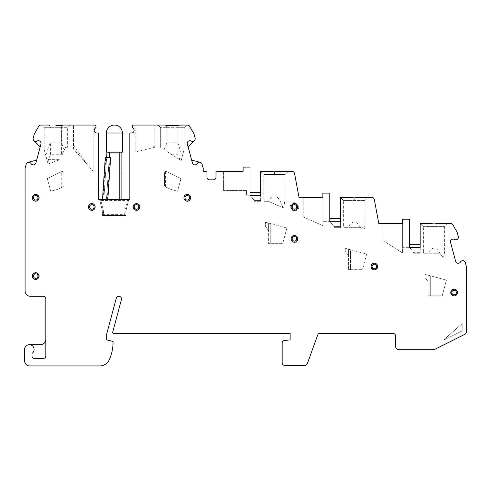 <?xml version="1.0" encoding="UTF-8"?>
<svg xmlns="http://www.w3.org/2000/svg" width="491" height="491" viewBox="0 0 491 491"><rect width="100%" height="100%" fill="white"/><g stroke="black" fill="none" stroke-linecap="round" stroke-linejoin="round"><path stroke-width="0.37" stroke-dasharray="2.46 1.84" d="M49.947 125.586L50.426 127.715L44.227 127.715L41.569 125.052L48.75 125.052L41.569 125.052L44.227 127.715L50.426 127.715L49.947 125.586L48.75 125.052L40.974 125.052A2.658 2.658 0 0 0 38.672 126.383L34.48 133.65A2.658 2.658 0 0 0 34.21 134.288L33.204 138.063A2.658 2.658 0 0 0 33.891 140.629L40.188 146.926L36.665 160.072L28.061 162.374A2.658 2.658 0 0 0 26.183 164.258L25.084 168.364L25.084 290.967A5.315 5.315 0 0 0 30.399 296.282L43.159 296.282A2.658 2.658 0 0 1 45.823 298.945L45.823 339.355A5.315 5.315 0 0 1 40.501 344.676L29.337 344.676A4.787 4.787 0 0 0 24.55 349.463L24.55 360.627A5.315 5.315 0 0 0 29.865 365.948L99.612 365.948A10.636 10.636 0 0 0 109.315 359.67A42.539 42.539 0 0 0 113.047 341.448L106.688 339.889L106.688 334.046L116.281 298.252A2.658 2.658 0 0 1 119.54 296.374A2.658 2.658 0 0 1 121.418 299.633L112.697 332.168A1.062 1.062 0 0 0 113.728 333.506L290.15 333.506L290.15 339.889L284.571 340.447A2.658 2.658 0 0 0 282.172 343.092L282.172 362.757A2.658 2.658 0 0 0 284.835 365.414L304.801 365.414A2.658 2.658 0 0 0 307.298 363.665L318.278 333.506L393.064 333.506A2.658 2.658 0 0 1 395.728 336.169L395.728 346.799A2.658 2.658 0 0 0 398.385 349.463L433.915 349.463A2.658 2.658 0 0 0 435.106 349.181L464.983 334.242A2.658 2.658 0 0 0 466.45 331.867L466.45 267.092A2.658 2.658 0 0 0 466.358 266.404L465.351 262.636A2.658 2.658 0 0 0 460.49 261.967A2.658 2.658 0 0 1 455.636 261.304L450.578 242.444A2.658 2.658 0 0 1 454.457 239.442A2.658 2.658 0 0 0 458.33 236.435L457.409 233.004A5.315 5.315 0 0 0 456.882 231.721L452.862 224.761A2.658 2.658 0 0 0 450.56 223.43L437.812 223.43L435.265 223.902M432.761 223.902L430.214 223.43L420.186 223.43L420.186 244.702L409.549 244.702L409.549 219.176L402.638 219.176L402.638 223.43L378.764 223.43L374.326 199.549A2.658 2.658 0 0 0 371.712 197.376L357.11 197.603M355.515 197.848L353.532 197.885M350.451 197.376L340.423 197.376L340.423 218.648L329.786 218.648L329.786 193.123L322.869 193.123L322.869 197.376L298.994 197.376L294.563 173.489A2.658 2.658 0 0 0 291.949 171.316L278.28 171.316L275.334 171.825M273.199 171.789L271.345 171.482M263.845 199.769L264.397 201.285L263.845 199.769L263.845 174.508L274.481 174.508L263.845 174.508L260.653 171.316L270.682 171.316L260.653 171.316L260.653 192.589L250.017 192.589L250.017 167.063L243.106 167.063L243.106 171.316L215.985 171.316L215.985 177.165A2.658 2.658 0 0 1 213.327 179.829L209.608 179.829A2.658 2.658 0 0 1 206.944 177.165L206.944 171.316L203.225 171.316L203.225 168.364L202.126 164.258A2.658 2.658 0 0 0 200.242 162.374L191.643 160.072L188.121 146.926L194.418 140.629A2.658 2.658 0 0 0 195.105 138.063L194.092 134.288A2.658 2.658 0 0 0 193.828 133.65L189.636 126.383A2.658 2.658 0 0 0 187.329 125.052L172.384 125.586M166.406 125.586L166.879 127.715L166.879 142.807L177.883 142.807L177.883 127.715L178.356 125.586L177.883 127.715L166.879 127.715L166.406 125.586L165.203 125.052L133.828 125.052A1.596 1.596 0 0 0 132.631 127.703L133.435 128.617A2.658 2.658 0 0 1 131.435 133.03L129.839 133.03L129.839 173.98L98.464 173.98L98.464 133.03L96.868 133.03A2.658 2.658 0 0 1 94.873 128.617L95.677 127.703A1.596 1.596 0 0 0 94.475 125.052L63.026 125.088M62.253 125.438L55.925 125.586M290.193 206.944A4.253 4.253 0 0 1 294.447 202.691A4.253 4.253 0 0 1 298.7 206.944A4.253 4.253 0 0 1 294.447 211.204A4.253 4.253 0 0 1 290.193 206.944M345.204 251.49L345.204 248.299L366.667 254.05L362.468 269.694L348.395 269.694L348.395 255.289L345.204 251.49L345.204 248.299L348.395 249.152L348.395 269.694L350.525 269.694L350.525 249.723L348.395 249.152L348.395 255.289L345.204 251.49M265.441 222.239L286.897 227.99L282.706 243.64L268.632 243.64L268.632 230.788L265.441 226.234L265.441 222.239L265.441 226.234L268.632 230.788L268.632 223.098L265.441 222.239M428.164 295.754L428.164 281.349L424.973 277.544L424.973 274.352L446.429 280.103L442.238 295.754L428.164 295.754L428.164 275.212L424.973 274.352L424.973 277.544L428.164 281.349L428.164 275.212L430.288 275.776L430.288 295.754L430.288 275.776L446.429 280.103L442.238 295.754L428.164 295.754M63.904 173.078L63.904 184.684A2.658 2.658 0 0 1 62.363 187.089L57.306 189.452L50.714 191.22L47.326 178.571L61.608 171.641A1.596 1.596 0 0 1 63.904 173.078L63.904 184.684A2.658 2.658 0 0 1 62.836 186.807L62.836 171.574A1.596 1.596 0 0 1 63.904 173.078M102.453 211.069L99.563 199.499L128.746 199.499L125.849 211.069L125.849 215.457L102.453 215.457L102.453 211.069L102.453 215.457L103.515 214.389L124.788 214.389L124.788 210.94L127.384 200.567L100.925 200.567L103.515 210.94L102.453 211.069L99.563 199.499L128.746 199.499L125.849 211.069L124.788 210.94M167.063 171.819L165.467 171.574A1.596 1.596 0 0 0 164.405 173.078A1.596 1.596 0 0 1 166.695 171.641L180.976 178.571L177.589 191.22L171.003 189.452L165.94 187.089A2.658 2.658 0 0 1 164.405 184.684L164.405 173.078L164.405 184.684A2.658 2.658 0 0 0 165.467 186.807L171.003 189.452L177.589 191.22L180.976 178.571L167.063 171.819L167.063 187.617M445.57 339.189A2.658 2.658 0 0 1 444.128 339.459L462.197 323.606L462.197 330.879L445.57 339.189L462.197 330.879L462.197 323.606L444.128 339.459A2.658 2.658 0 0 0 445.57 339.189M38.906 276.077A3.192 3.192 0 0 0 35.714 272.886A3.192 3.192 0 0 0 32.529 276.077A3.192 3.192 0 0 0 35.714 279.269A3.192 3.192 0 0 0 38.906 276.077M95.009 206.944A3.192 3.192 0 0 0 91.817 203.759A3.192 3.192 0 0 0 88.626 206.944A3.192 3.192 0 0 0 91.817 210.136A3.192 3.192 0 0 0 95.009 206.944M139.677 206.944A3.192 3.192 0 0 0 136.486 203.759A3.192 3.192 0 0 0 133.294 206.944A3.192 3.192 0 0 0 136.486 210.136A3.192 3.192 0 0 0 139.677 206.944M190.459 197.793A3.192 3.192 0 0 0 187.274 194.602A3.192 3.192 0 0 0 184.082 197.793A3.192 3.192 0 0 0 187.274 200.985A3.192 3.192 0 0 0 190.459 197.793M297.638 206.944A3.192 3.192 0 0 0 294.447 203.759A3.192 3.192 0 0 0 291.255 206.944A3.192 3.192 0 0 0 294.447 210.136A3.192 3.192 0 0 0 297.638 206.944M297.638 238.853A3.192 3.192 0 0 0 294.447 235.662A3.192 3.192 0 0 0 291.255 238.853A3.192 3.192 0 0 0 294.447 242.045A3.192 3.192 0 0 0 297.638 238.853M377.53 266.503A3.192 3.192 0 0 0 374.338 263.317A3.192 3.192 0 0 0 371.147 266.503A3.192 3.192 0 0 0 374.338 269.694A3.192 3.192 0 0 0 377.53 266.503M457.293 292.562A3.192 3.192 0 0 0 454.101 289.371A3.192 3.192 0 0 0 450.91 292.562A3.192 3.192 0 0 0 454.101 295.754A3.192 3.192 0 0 0 457.293 292.562M38.906 197.793A3.192 3.192 0 0 0 35.714 194.602A3.192 3.192 0 0 0 32.529 197.793A3.192 3.192 0 0 0 35.714 200.985A3.192 3.192 0 0 0 38.906 197.793M98.464 173.98L98.464 199.499L129.839 199.499L129.839 173.98M119.203 199.499L121.866 199.499L119.203 199.499L119.203 152.173L121.866 152.173L121.866 199.499M107.811 199.499L102.484 199.499L107.811 199.499M104.184 173.98L109.518 173.98M119.203 173.98L121.866 173.98M158.022 125.052L165.203 125.052L158.022 125.052L160.686 127.715L166.879 127.715L160.686 127.715L160.686 147.104L160.686 127.715L158.022 125.052M154.831 125.052L135.16 125.052L154.831 125.052L154.831 147.257L135.16 151.958L135.16 125.052L135.16 151.958L154.831 147.257L152.922 147.717L154.831 147.257L154.831 125.052M184.082 127.715L177.883 127.715L184.082 127.715L184.082 149.687L184.082 127.715L186.74 125.052L179.559 125.052L186.74 125.052L184.082 127.715M177.883 142.807L182.29 156.365L184.082 149.687L181.167 160.551L172.003 154.714L177.883 154.714L180.007 159.814M188.121 146.926L187.353 144.066A2.658 2.658 0 0 1 191.232 141.064A2.658 2.658 0 0 0 194.418 140.629M200.242 162.374A2.658 2.658 0 0 0 197.265 163.589A2.658 2.658 0 0 1 192.411 162.926L191.643 160.072M260.653 192.589L260.653 195.246L246.445 195.246L246.445 190.459L223.43 190.459L223.43 171.316L243.106 171.316L243.106 190.459L243.106 171.316M223.43 171.316L223.43 190.459L246.445 190.459L246.445 195.246L250.017 195.246L250.017 167.063L243.106 167.063L250.017 167.063L250.017 192.589M260.653 201.285L260.653 195.246L260.653 201.285L254.277 201.285L260.653 201.285M254.277 201.285L254.277 200.567L254.277 201.285M250.017 195.246L254.277 200.567L260.653 200.567L254.277 200.567L250.017 195.246L260.653 195.246M285.118 174.508L274.481 174.508L285.118 174.508L288.309 171.316L278.28 171.316L288.309 171.316L285.118 174.508L285.118 199.524L283.608 208.074L282.988 207.797C278.317 194.485 273.469 192.312 268.442 201.285L283.608 208.074L285.118 199.524M268.442 201.285L264.397 201.285L268.442 201.285L282.988 207.797M340.423 218.648L340.423 221.306L322.869 221.306L322.869 193.123L322.869 197.376L303.199 197.376L303.199 216.844L322.869 225.657L303.199 216.844L303.199 197.376M340.423 221.306L340.423 227.683L334.04 227.683L340.423 227.683L340.423 221.306L329.786 221.306L329.786 193.123L322.869 193.123L329.786 193.123L329.786 218.648M322.869 197.376L322.869 225.657L322.869 221.306L329.786 221.306L334.04 226.621L334.04 227.683L334.04 226.621L329.786 221.306M340.423 226.621L334.04 226.621L340.423 226.621M368.072 197.376L358.043 197.376L368.072 197.376L364.881 200.567L343.614 200.567L364.881 200.567L364.881 225.578L364.34 228.659L362.806 227.683L344.289 227.683L362.806 227.683L364.34 228.659L364.881 225.578M340.423 197.376L343.614 200.567L340.423 197.376M360.468 227.683C356.319 220.22 352.176 220.22 348.027 227.683M343.614 225.829L344.289 227.683L343.614 225.829L343.614 200.567M409.549 244.702L409.549 219.176L402.638 219.176L409.549 219.176L409.549 247.36L413.803 252.681L420.186 252.681L420.186 247.36L409.549 247.36L413.803 252.681L413.803 253.743L420.186 253.743L420.186 247.36L402.638 247.36L402.638 219.176L402.638 223.43L382.962 223.43L382.962 240.522L402.638 253.049L382.962 240.522L382.962 223.43M402.638 223.43L402.638 253.049L402.638 247.36L409.549 247.36M413.803 253.743L413.803 252.681L420.186 252.681L420.186 253.743L413.803 253.743M444.65 251.638L443.655 257.259L444.65 251.638L444.65 226.621L423.377 226.621L444.65 226.621L447.841 223.43L437.812 223.43L447.841 223.43M440.863 255.093L443.655 257.259L439.126 253.743L424.052 253.743L439.126 253.743L440.863 255.093C436.757 246.286 432.405 245.838 427.79 253.743M423.377 251.883L424.052 253.743L423.377 251.883L423.377 226.621L420.186 223.43M172.003 154.714L166.879 151.455L166.879 127.715L177.883 127.715L177.883 154.714M166.879 151.455L179.792 159.679L181.406 159.679L181.167 160.551L180.007 159.679M181.406 159.679L182.29 156.365M164.129 149.7L166.879 142.807M160.76 147.558L160.686 147.104L160.76 147.558M152.922 147.717L154.831 145.048L152.922 147.717M121.866 152.173L119.203 152.173M122.394 152.173L106.443 152.173M108.302 152.173L106.97 152.173L109.628 152.265L106.479 199.499L103.816 199.499L106.479 199.499L109.284 157.494L106.615 157.494L103.816 199.499L106.97 152.173M107.277 199.499L103.018 199.499L107.277 199.499L110.082 157.494M103.018 199.499L105.817 157.494M110.616 157.494L105.283 157.494M70.281 125.052L67.623 127.715L61.424 127.715L67.623 127.715L67.623 147.104L67.623 127.715L70.281 125.052L63.1 125.052M73.472 125.052L93.149 125.052L93.149 171.328L73.472 148.908L73.472 125.052L73.472 148.908L93.149 171.328L93.149 125.052M64.29 150.08L61.424 142.807L61.424 127.715L61.903 125.586L61.424 127.715L50.426 127.715L61.424 127.715L61.424 154.714L61.848 155.53L65.567 147.232L67.605 147.232L65.567 147.232L61.848 155.53M33.891 140.629A2.658 2.658 0 0 0 37.077 141.064A2.658 2.658 0 0 1 40.949 144.066L40.188 146.926M36.665 160.072L35.898 162.926M31.037 163.589L31.037 163.589A2.658 2.658 0 0 0 28.061 162.374M29.337 344.676A4.787 4.787 0 0 1 31.995 353.44L31.995 355.84A2.658 2.658 0 0 0 34.652 358.504L43.159 358.504A2.658 2.658 0 0 0 45.823 355.84L45.823 339.355M50.426 154.714L50.426 142.807C48.492 146.594 47.019 151.111 46.013 156.365L44.227 149.687L44.227 127.715L44.227 149.687L48.081 164.086L48.296 159.679L50.426 154.714L61.424 154.714M48.296 159.679L59.718 159.679L48.081 164.086L46.013 156.365M48.296 164L59.718 159.679L46.903 159.679M61.424 142.807L50.426 142.807M88.27 165.774L73.472 148.908L88.27 165.774A10.636 10.636 0 0 0 87.729 164.939L73.472 145.048L73.472 148.908L73.472 145.048L87.729 164.939A10.636 10.636 0 0 1 88.27 165.774M291.218 206.944A3.228 3.228 0 0 1 294.447 203.722A3.228 3.228 0 0 1 297.675 206.944A3.228 3.228 0 0 1 294.447 210.173A3.228 3.228 0 0 1 291.218 206.944M290.979 206.944A3.468 3.468 0 0 0 294.447 210.418A3.468 3.468 0 0 0 297.914 206.944A3.468 3.468 0 0 0 294.447 203.477A3.468 3.468 0 0 0 290.979 206.944M350.525 269.694L362.468 269.694L366.667 254.05L350.525 249.723L350.525 269.694M270.762 223.663L268.632 223.098L268.632 243.64L270.762 243.64L270.762 223.663L270.762 243.64L282.706 243.64L286.897 227.99L270.762 223.663M61.24 171.819L47.326 178.571L50.714 191.22L57.306 189.452L61.24 187.617L61.24 171.819L62.836 171.574M61.24 187.617L62.836 186.807M100.925 200.567L99.563 199.499M103.515 210.94L103.515 214.389M124.788 214.389L125.849 215.457L125.849 211.069M125.849 215.457L102.453 215.457M127.384 200.567L128.746 199.499M165.467 171.574L165.467 186.807M274.481 171.85L274.481 174.508M354.244 200.567L354.244 197.91M106.443 133.03L122.394 133.03"/><path stroke-width="0.74" d="M435.265 223.902L432.761 223.902M357.11 197.603L355.515 197.848M353.532 197.885L350.451 197.376L354.244 197.91L358.043 197.376L371.712 197.376A2.658 2.658 0 0 1 374.326 199.549L378.764 223.43L402.638 223.43L402.638 219.176L409.549 219.176L409.549 247.36L420.186 247.36L420.186 223.43L430.214 223.43L434.013 223.964L437.806 223.43L450.56 223.43A2.658 2.658 0 0 1 452.862 224.761L456.882 231.721A5.315 5.315 0 0 1 457.409 233.004L458.33 236.435A2.658 2.658 0 0 1 454.457 239.442A2.658 2.658 0 0 0 450.578 242.444L455.636 261.304A2.658 2.658 0 0 0 460.49 261.967A2.658 2.658 0 0 1 465.351 262.636L466.358 266.404A2.658 2.658 0 0 1 466.45 267.092L466.45 331.867A2.658 2.658 0 0 1 464.983 334.242L435.106 349.181A2.658 2.658 0 0 1 433.915 349.463L398.385 349.463A2.658 2.658 0 0 1 395.728 346.799L395.728 336.169A2.658 2.658 0 0 0 393.064 333.506L318.278 333.506L307.298 363.665A2.658 2.658 0 0 1 304.801 365.414L284.835 365.414A2.658 2.658 0 0 1 282.172 362.757L282.172 343.092A2.658 2.658 0 0 1 284.571 340.447L290.15 339.889L290.15 333.506L113.728 333.506A1.062 1.062 0 0 1 112.697 332.168L121.418 299.633A2.658 2.658 0 0 0 119.54 296.374A2.658 2.658 0 0 0 116.281 298.252L106.688 334.046L106.688 339.889L113.047 341.448A42.539 42.539 0 0 1 109.315 359.67A10.636 10.636 0 0 1 99.612 365.948L29.865 365.948A5.315 5.315 0 0 1 24.55 360.627L24.55 349.463A4.787 4.787 0 0 1 29.337 344.676A4.787 4.787 0 0 1 31.995 353.44L31.995 355.84A2.658 2.658 0 0 0 34.652 358.504L43.159 358.504A2.658 2.658 0 0 0 45.823 355.84L45.823 298.945A2.658 2.658 0 0 0 43.159 296.282L30.399 296.282A5.315 5.315 0 0 1 25.084 290.967L25.084 168.364L26.183 164.258A2.658 2.658 0 0 1 31.037 163.589A2.658 2.658 0 0 0 35.898 162.926L40.949 144.066A2.658 2.658 0 0 0 37.077 141.064A2.658 2.658 0 0 1 33.204 138.063L34.21 134.288A2.658 2.658 0 0 1 34.48 133.65L38.672 126.383A2.658 2.658 0 0 1 40.974 125.052L48.75 125.052L49.947 125.586L48.75 125.052M275.334 171.825L273.199 171.789M271.345 171.482L274.481 171.85L278.28 171.316L291.949 171.316A2.658 2.658 0 0 1 294.563 173.489L298.994 197.376L322.869 197.376L322.869 193.123L329.786 193.123L329.786 221.306L340.423 221.306L340.423 197.376L350.445 197.376M179.559 125.052L178.356 125.586L179.559 125.052L187.329 125.052A2.658 2.658 0 0 1 189.636 126.383L193.828 133.65A2.658 2.658 0 0 1 194.092 134.288L195.105 138.063A2.658 2.658 0 0 1 191.232 141.064A2.658 2.658 0 0 0 187.353 144.066L192.411 162.926A2.658 2.658 0 0 0 197.265 163.589A2.658 2.658 0 0 1 202.126 164.258L203.225 168.364L203.225 171.316L206.944 171.316L206.944 177.165A2.658 2.658 0 0 0 209.608 179.829L213.327 179.829A2.658 2.658 0 0 0 215.985 177.165L215.985 171.316L243.106 171.316L243.106 167.063L250.017 167.063L250.017 195.246L260.653 195.246L260.653 171.316L270.682 171.316L260.653 171.316M172.384 125.586L166.314 125.549M165.473 125.18L166.406 125.586L178.356 125.586M70.281 125.052L63.1 125.052L61.903 125.586L63.1 125.052L94.481 125.052A1.596 1.596 0 0 1 95.677 127.703L94.873 128.617A2.658 2.658 0 0 0 96.868 133.03L98.464 133.03L98.464 199.499L129.839 199.499L129.839 133.03L131.435 133.03A2.658 2.658 0 0 0 133.435 128.617L132.631 127.703A1.596 1.596 0 0 1 133.828 125.052L165.203 125.052M55.925 125.586L61.903 125.586M98.464 173.98L104.184 173.98M109.518 173.98L119.203 173.98M121.866 173.98L129.839 173.98M194.418 140.629L188.121 146.926M191.643 160.072L200.242 162.374M243.106 171.316L223.43 171.316M250.017 192.589L260.653 192.589M260.653 195.246L250.017 195.246M303.199 197.376L322.869 197.376M329.786 218.648L340.423 218.648M329.786 221.306L340.423 221.306M382.962 223.43L402.638 223.43M409.549 244.702L420.186 244.702L420.186 247.36L409.549 247.36M430.214 223.43L420.186 223.43L430.214 223.43M121.866 199.499L121.866 152.173M119.203 152.173L119.203 199.499M106.443 152.173L122.394 152.173L122.394 133.03A7.979 7.979 0 0 0 114.421 125.052A7.979 7.979 0 0 0 106.443 133.03L106.443 152.173M106.97 152.173L106.615 157.494L110.082 157.494L109.284 157.494L109.628 152.265L108.302 152.173M102.484 199.499L105.283 157.494L110.616 157.494L107.811 199.499M73.472 125.052L93.149 125.052M40.188 146.926L33.891 140.629M35.898 162.926A2.658 2.658 0 0 1 31.037 163.589M28.061 162.374L36.665 160.072M29.337 344.676L40.501 344.676A5.315 5.315 0 0 0 45.823 339.355M122.394 133.03L106.443 133.03M32.381 276.077A3.339 3.339 0 0 1 36.113 272.763A3.339 3.339 0 0 1 38.961 276.863A3.339 3.339 0 0 1 32.381 276.077C32.216 278.98 37.488 282.061 39.053 276.077C37.948 272.53 35.929 271.891 32.983 274.156L32.381 276.077M33.443 276.077A2.277 2.277 0 0 1 35.714 273.8A2.277 2.277 0 0 1 37.991 276.077A2.277 2.277 0 0 1 35.714 278.354A2.277 2.277 0 0 1 33.443 276.077M88.478 206.944A3.339 3.339 0 0 1 92.216 203.63A3.339 3.339 0 0 1 95.064 207.736A3.339 3.339 0 0 1 88.478 206.944C88.312 209.903 93.664 212.879 95.156 206.944C95.328 203.992 89.976 201.015 88.478 206.944M89.546 206.944A2.277 2.277 0 0 1 91.817 204.673A2.277 2.277 0 0 1 94.094 206.944A2.277 2.277 0 0 1 91.817 209.221A2.277 2.277 0 0 1 89.546 206.944M133.147 206.944A3.339 3.339 0 0 1 136.885 203.63A3.339 3.339 0 0 1 139.732 207.736A3.339 3.339 0 0 1 133.147 206.944L135.16 210.013L136.645 210.283C136.547 210.222 138.849 210.811 139.825 206.944C140.033 202.642 132.944 202.642 133.147 206.944M134.215 206.944A2.277 2.277 0 0 1 136.486 204.673A2.277 2.277 0 0 1 138.763 206.944A2.277 2.277 0 0 1 136.486 209.221A2.277 2.277 0 0 1 134.215 206.944M183.935 197.793A3.339 3.339 0 0 1 187.666 194.479A3.339 3.339 0 0 1 190.514 198.585A3.339 3.339 0 0 1 183.935 197.793C183.763 200.751 189.115 203.728 190.612 197.793C190.772 194.89 185.5 191.809 183.935 197.793M184.997 197.793A2.277 2.277 0 0 1 187.274 195.522A2.277 2.277 0 0 1 189.544 197.793A2.277 2.277 0 0 1 187.274 200.07A2.277 2.277 0 0 1 184.997 197.793M291.108 206.944A3.339 3.339 0 0 1 294.846 203.63A3.339 3.339 0 0 1 297.693 207.736A3.339 3.339 0 0 1 291.108 206.944C290.948 209.853 296.214 212.934 297.785 206.944C297.957 203.992 292.605 201.015 291.108 206.944M292.176 206.944A2.277 2.277 0 0 1 294.447 204.673A2.277 2.277 0 0 1 296.724 206.944A2.277 2.277 0 0 1 294.447 209.221A2.277 2.277 0 0 1 292.176 206.944M291.108 238.853A3.339 3.339 0 0 1 294.846 235.539A3.339 3.339 0 0 1 297.693 239.639A3.339 3.339 0 0 1 291.108 238.853C290.942 241.811 296.294 244.788 297.785 238.853C297.957 235.895 292.605 232.918 291.108 238.853M292.176 238.853A2.277 2.277 0 0 1 294.447 236.576A2.277 2.277 0 0 1 296.724 238.853A2.277 2.277 0 0 1 294.447 241.13A2.277 2.277 0 0 1 292.176 238.853M371 266.503A3.339 3.339 0 0 1 374.731 263.188A3.339 3.339 0 0 1 377.579 267.294A3.339 3.339 0 0 1 371 266.503L372.73 269.43C375.02 270.547 376.671 269.571 377.677 266.503C377.849 263.495 372.417 260.629 371 266.503M372.061 266.503A2.277 2.277 0 0 1 374.338 264.232A2.277 2.277 0 0 1 376.609 266.503A2.277 2.277 0 0 1 374.338 268.78A2.277 2.277 0 0 1 372.061 266.503M450.763 292.562A3.339 3.339 0 0 1 454.5 289.248A3.339 3.339 0 0 1 457.348 293.348A3.339 3.339 0 0 1 450.763 292.562L451.972 295.134C454.494 296.705 456.317 295.852 457.44 292.562L456.974 290.862C455.421 288.935 453.666 288.726 451.702 290.236L450.763 292.562M451.824 292.562A2.277 2.277 0 0 1 454.101 290.285A2.277 2.277 0 0 1 456.378 292.562A2.277 2.277 0 0 1 454.101 294.839A2.277 2.277 0 0 1 451.824 292.562M32.381 197.793A3.339 3.339 0 0 1 36.113 194.479A3.339 3.339 0 0 1 38.961 198.585A3.339 3.339 0 0 1 32.381 197.793C32.498 199.512 33.382 200.604 35.039 201.065C35.205 201.365 38.482 201.445 39.053 197.793C37.856 194.16 35.794 193.577 32.872 196.05L32.381 197.793M33.443 197.793A2.277 2.277 0 0 1 35.714 195.522A2.277 2.277 0 0 1 37.991 197.793A2.277 2.277 0 0 1 35.714 200.07A2.277 2.277 0 0 1 33.443 197.793"/></g></svg>
